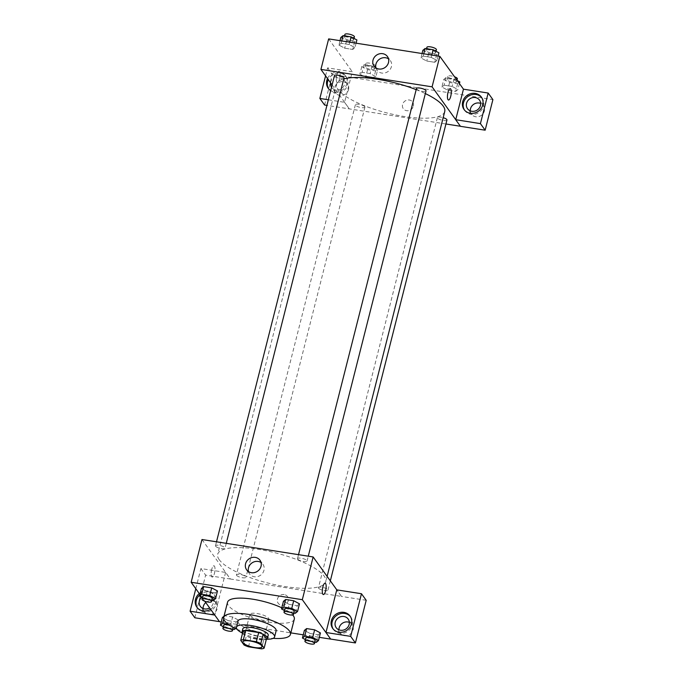 <?xml version="1.0" encoding="UTF-8"?>
<svg xmlns="http://www.w3.org/2000/svg" width="683" height="683" viewBox="0 0 683 683"><rect width="100%" height="100%" fill="white"/><g stroke="black" fill="none" stroke-linecap="round" stroke-linejoin="round"><path stroke-width="0.51" stroke-dasharray="3.42 2.56" d="M268.641 618.252A9.835 2.749 14.2 0 1 268.914 619.208A9.835 2.749 14.2 0 1 258.703 619.455A9.835 2.749 14.2 0 1 249.841 614.384A9.835 2.749 14.2 0 1 258.524 613.786A9.835 2.749 14.2 0 1 268.641 618.252M248.492 646.81L250.806 637.657L263.809 639.689L261.487 648.85M266.438 638.989A12.695 3.543 14.2 0 1 263.809 639.689M250.806 637.657A12.695 3.543 14.2 0 1 246.367 635.847L244.053 645M243.054 631.237L246.367 635.847M242.516 633.337A13.114 3.663 -165.8 0 0 257.901 639.493A13.114 3.663 -165.8 0 0 266.344 639.365M268.231 635.275A13.114 3.663 14.2 0 1 258.669 636.445A13.114 3.663 14.2 0 1 242.798 628.847M242.337 633.09A19.679 5.49 -165.8 0 0 260.249 638.631A19.679 5.49 -165.8 0 0 266.626 639.237M237.991 621.129A19.679 5.49 -165.8 0 0 261.794 632.526A19.679 5.49 -165.8 0 0 276.137 630.785M237.044 629.231A34.432 9.605 -165.8 0 0 265.337 637.452A34.432 9.605 -165.8 0 0 273.115 638.357M294.305 619.139A34.432 9.605 14.2 0 1 269.196 622.196A34.432 9.605 14.2 0 1 227.541 602.244M281.797 607.81A34.432 9.605 14.2 0 1 292.7 614.973M221.241 621.965L290.83 632.876M303.261 634.823L319.303 637.333M199.914 594.441L202.108 597.488M202.33 597.796L204.815 601.245M305.318 639.578L308.229 641.132L310.159 633.5L304.379 630.409L310.159 633.5L318.184 634.763L320.421 632.928L318.184 634.763L316.255 642.396M223.307 626.721L226.218 628.275L228.148 620.642L222.359 617.552L228.148 620.642L236.164 621.906L238.41 620.07L232.621 616.971L224.596 615.716L224.015 616.194L224.596 615.716L223.742 619.114M202.373 597.634L205.284 599.187L207.214 591.555L201.425 588.456L207.214 591.555L215.239 592.81L217.476 590.974L215.239 592.81L213.301 600.442M284.393 610.491L287.295 612.045L289.225 604.412L283.445 601.313L289.225 604.412L297.25 605.667L299.487 603.832L297.25 605.667L295.321 613.3M211.687 569.537A5.737 1.733 98.9 0 0 212.174 577.118A5.737 1.733 98.9 0 0 214.778 571.722A5.737 1.733 98.9 0 0 213.958 565.78A5.737 1.733 98.9 0 0 211.687 569.537A5.737 1.733 -81.1 0 1 213.958 565.78A5.737 1.733 -81.1 0 1 214.786 571.722A5.737 1.733 -81.1 0 1 212.182 577.118A5.737 1.733 -81.1 0 1 211.687 569.537M195.799 588.712L200.896 568.563L225.603 572.431L230.333 579.005L341.491 596.43L336.762 589.864M225.603 572.431L214.812 615.076L219.525 621.692M201.972 539.527L230.342 578.953M199.274 593.544A10.655 9.716 144.3 0 1 214.189 594.748A10.655 9.716 144.3 0 1 210.595 609.279M197.302 607.733A10.655 9.716 -35.7 0 0 197.677 608.297A10.655 9.716 -35.7 0 0 203.816 611.994A10.655 9.716 -35.7 0 0 214.761 607.144A10.655 9.716 -35.7 0 0 214.974 595.849A10.655 9.716 -35.7 0 0 199.812 594.85M201.639 597.232A7.376 6.728 144.3 0 1 212.311 597.762A7.376 6.728 144.3 0 1 213.275 603.157A7.376 6.728 144.3 0 1 209.63 607.938M205.754 602.551A7.376 6.728 144.3 0 1 216.255 603.243A7.376 6.728 144.3 0 1 217.211 608.638A7.376 6.728 144.3 0 1 211.465 614.273A7.376 6.728 144.3 0 1 204.277 611.857A7.376 6.728 144.3 0 1 203.116 608.536M200.896 568.563L205.626 575.137L230.333 579.005M194.834 617.774L205.626 575.137M248.475 571.594A8.222 7.496 -35.7 0 0 249.56 573.908A8.222 7.496 -35.7 0 0 254.298 576.759A8.222 7.496 -35.7 0 0 262.742 573.02A8.222 7.496 -35.7 0 0 262.912 564.303A8.222 7.496 -35.7 0 0 261.06 562.536M341.509 596.387L336.821 589.873M325.117 583.205L325.117 583.205A5.737 1.733 98.9 0 0 322.513 588.609A5.737 1.733 98.9 0 0 323.341 594.543A5.737 1.733 98.9 0 0 323.341 594.552L323.341 594.543M333.167 629.034A10.655 9.716 -35.7 0 0 333.543 629.598A10.655 9.716 -35.7 0 0 339.682 633.295A10.655 9.716 -35.7 0 0 350.627 628.445A10.655 9.716 -35.7 0 0 350.849 617.142A10.655 9.716 -35.7 0 0 350.43 616.612M349.346 622.384A7.376 6.728 144.3 0 1 352.121 624.535A7.376 6.728 144.3 0 1 353.085 629.939A7.376 6.728 144.3 0 1 347.331 635.574A7.376 6.728 144.3 0 1 340.143 633.158A7.376 6.728 144.3 0 1 338.981 629.837M366.199 600.306L341.491 596.43M284.188 594.543A5.737 5.233 -35.7 0 0 278.297 597.147A5.737 5.233 -35.7 0 0 278.177 603.234A5.737 5.233 -35.7 0 0 285.887 604.131A5.737 5.233 -35.7 0 0 287.492 596.532A5.737 5.233 -35.7 0 0 284.188 594.543A5.737 5.233 144.3 0 1 287.492 596.532A5.737 5.233 144.3 0 1 285.887 604.122A5.737 5.233 144.3 0 1 278.177 603.234A5.737 5.233 144.3 0 1 278.297 597.147A5.737 5.233 144.3 0 1 284.188 594.534M297.651 559.112A4.918 1.375 14.2 0 1 297.515 558.626A4.918 1.375 14.2 0 1 302.62 558.506A4.918 1.375 14.2 0 1 307.051 561.042A4.918 1.375 14.2 0 1 302.706 561.341A4.918 1.375 14.2 0 1 297.651 559.112M236.566 575.342A4.918 1.375 14.2 0 1 236.429 574.864A4.918 1.375 14.2 0 1 240.766 574.565A4.918 1.375 14.2 0 1 245.829 576.802A4.918 1.375 14.2 0 1 245.965 577.28A4.918 1.375 14.2 0 1 241.628 577.579A4.918 1.375 14.2 0 1 236.566 575.342M318.577 588.2A4.918 1.375 14.2 0 1 318.44 587.721A4.918 1.375 14.2 0 1 322.786 587.423A4.918 1.375 14.2 0 1 327.84 589.651A4.918 1.375 14.2 0 1 327.977 590.138A4.918 1.375 14.2 0 1 323.64 590.436A4.918 1.375 14.2 0 1 318.577 588.2M215.632 546.255A4.918 1.375 14.2 0 1 215.495 545.777A4.918 1.375 14.2 0 1 219.841 545.469A4.918 1.375 14.2 0 1 224.895 547.706A4.918 1.375 14.2 0 1 225.031 548.184A4.918 1.375 14.2 0 1 220.694 548.483A4.918 1.375 14.2 0 1 215.632 546.255M219.243 559.727A55.75 15.555 14.2 0 1 217.698 554.28A55.75 15.555 14.2 0 1 266.882 550.882A55.75 15.555 14.2 0 1 324.229 576.187A55.75 15.555 14.2 0 1 325.782 581.626A55.75 15.555 14.2 0 1 276.589 585.024A55.75 15.555 14.2 0 1 219.243 559.727M444.735 111.517A55.75 15.555 14.2 0 1 386.877 112.926A55.75 15.555 14.2 0 1 336.651 84.171A55.75 15.555 14.2 0 1 343.771 78.946M416.186 89.635A55.75 15.555 14.2 0 1 425.338 93.58M416.468 88.517A4.918 1.375 -165.8 0 0 416.604 88.995A4.918 1.375 -165.8 0 0 421.667 91.232A4.918 1.375 -165.8 0 0 426.004 90.933M364.782 106.685A4.918 1.375 14.2 0 1 364.918 107.163A4.918 1.375 14.2 0 1 359.821 107.291A4.918 1.375 14.2 0 1 355.382 104.755A4.918 1.375 14.2 0 1 359.728 104.456A4.918 1.375 14.2 0 1 364.782 106.685M446.938 120.02A4.918 1.375 14.2 0 1 441.833 120.148A4.918 1.375 14.2 0 1 437.402 117.613A4.918 1.375 14.2 0 1 443.182 117.672M343.993 78.075A4.918 1.375 14.2 0 1 338.888 78.195A4.918 1.375 14.2 0 1 334.457 75.659M455.732 119.696L460.41 126.261M445.931 123.99L326.926 105.387M332.1 84.948L349.303 108.845M413.377 106.198A5.737 5.233 -35.7 0 0 412.626 101.998A5.737 5.233 -35.7 0 0 404.917 101.101A5.737 5.233 -35.7 0 0 403.311 108.699A5.737 5.233 -35.7 0 0 408.904 110.578A5.737 5.233 -35.7 0 0 413.377 106.198A5.737 5.233 144.3 0 1 408.904 110.578A5.737 5.233 144.3 0 1 403.311 108.699A5.737 5.233 144.3 0 1 404.917 101.101A5.737 5.233 144.3 0 1 412.626 101.998A5.737 5.233 144.3 0 1 413.377 106.198M348.526 89.678A7.376 6.728 -35.7 0 0 347.57 84.282A7.376 6.728 -35.7 0 0 337.658 83.138A7.376 6.728 -35.7 0 0 335.592 92.905A7.376 6.728 -35.7 0 0 342.781 95.321A7.376 6.728 -35.7 0 0 348.526 89.678M470.297 110.885A7.376 6.728 -35.7 0 0 471.458 114.198A7.376 6.728 -35.7 0 0 478.646 116.622A7.376 6.728 -35.7 0 0 484.401 110.979A7.376 6.728 -35.7 0 0 483.436 105.583A7.376 6.728 -35.7 0 0 480.661 103.423M324.587 105.02L332.322 74.447L492.895 99.616M330.546 82.78A7.376 6.728 144.3 0 1 330.692 82.028A7.376 6.728 144.3 0 1 336.446 76.385A7.376 6.728 144.3 0 1 343.634 78.81A7.376 6.728 144.3 0 1 344.591 84.205A7.376 6.728 144.3 0 1 338.836 89.849A7.376 6.728 144.3 0 1 331.656 87.424A7.376 6.728 144.3 0 1 331.52 87.236M328.617 88.781A10.655 9.716 -35.7 0 0 328.993 89.336A10.655 9.716 -35.7 0 0 335.131 93.042A10.655 9.716 -35.7 0 0 346.076 88.192A10.655 9.716 -35.7 0 0 346.29 76.889A10.655 9.716 -35.7 0 0 336.924 73.192A10.655 9.716 -35.7 0 0 328.284 79.638M327.499 78.545A10.655 9.716 144.3 0 1 336.13 72.099A10.655 9.716 144.3 0 1 345.504 75.796A10.655 9.716 144.3 0 1 345.291 87.1A10.655 9.716 144.3 0 1 334.346 91.94A10.655 9.716 144.3 0 1 330.683 90.574M464.483 110.074A10.655 9.716 -35.7 0 0 464.858 110.637A10.655 9.716 -35.7 0 0 470.997 114.334A10.655 9.716 -35.7 0 0 481.942 109.493A10.655 9.716 -35.7 0 0 482.164 98.19A10.655 9.716 -35.7 0 0 481.746 97.66M325.569 75.864L327.592 67.873L352.291 71.749L344.556 102.322L328.352 99.778M327.592 67.873L332.322 74.447M344.556 102.322L349.286 108.896M375.898 76.692L370.109 73.602L362.092 72.338L359.847 74.174L365.644 77.264L373.661 78.528L375.915 76.692L370.118 73.602L362.092 72.338L359.856 74.174L365.644 77.273L373.661 78.528L375.898 76.692L377.836 69.06L372.047 65.969L364.022 64.706L361.785 66.541L367.574 69.64L375.59 70.895L377.836 69.06M340.04 40.673L338.922 45.087L344.719 48.177L352.727 49.432L354.981 47.605L349.175 44.506L341.159 43.251L338.913 45.078M422.051 53.53L420.941 57.935L426.721 61.035L434.747 62.29L436.992 60.454L431.195 57.363L423.178 56.1L420.924 57.935L426.73 61.035M457.234 80.517L454.058 78.827L446.042 77.563L443.805 79.399L441.867 87.031L447.655 90.122L455.681 91.385L457.917 89.55L452.129 86.451L444.112 85.196L441.858 87.031L447.664 90.122L455.681 91.385L457.926 89.55L452.12 86.451M328.651 38.888L352.291 71.749M375.932 67.899A8.222 7.496 -35.7 0 0 377.016 70.212A8.222 7.496 -35.7 0 0 388.064 71.493A8.222 7.496 -35.7 0 0 390.369 60.608A8.222 7.496 -35.7 0 0 388.516 58.849M450.259 88.679L450.251 88.679A5.737 1.733 98.9 0 0 447.647 94.075A5.737 1.733 98.9 0 0 448.475 100.017L448.475 100.017M336.821 75.002A5.737 1.733 98.9 0 0 337.317 82.583A5.737 1.733 98.9 0 0 339.921 77.188A5.737 1.733 98.9 0 0 339.092 71.245A5.737 1.733 98.9 0 0 336.821 75.002M336.83 75.002A5.737 1.733 -81.1 0 1 339.092 71.245A5.737 1.733 -81.1 0 1 339.921 77.188A5.737 1.733 -81.1 0 1 337.317 82.592A5.737 1.733 -81.1 0 1 336.83 75.002M422.871 50.311L428.651 53.402L436.676 54.657L438.913 52.822M435.523 52.292A4.918 1.375 14.2 0 1 435.66 52.77A4.918 1.375 14.2 0 1 430.555 52.898A4.918 1.375 14.2 0 1 426.124 50.363A4.918 1.375 14.2 0 1 430.461 50.055A4.918 1.375 14.2 0 1 435.523 52.292M428.651 53.402L426.721 61.035L434.747 62.29L436.983 60.454L431.195 57.363L423.178 56.1L420.941 57.935M436.676 54.657L434.747 62.29M438.102 56.04L436.983 60.454M431.784 55.05L431.195 57.363M423.759 53.795L423.178 56.1M436.428 49.722A4.918 1.375 14.2 0 1 431.332 49.842A4.918 1.375 14.2 0 1 426.892 47.306M340.851 37.454L346.64 40.545L354.665 41.8L356.902 39.964M353.512 39.435A4.918 1.375 14.2 0 1 353.649 39.913A4.918 1.375 14.2 0 1 348.543 40.041A4.918 1.375 14.2 0 1 344.112 37.505A4.918 1.375 14.2 0 1 348.45 37.206A4.918 1.375 14.2 0 1 353.512 39.435M338.922 45.087L344.71 48.177L352.727 49.432L354.972 47.597L349.184 44.506L341.159 43.251L338.922 45.087M346.64 40.545L344.71 48.177M354.665 41.8L352.727 49.432M356.082 43.183L354.972 47.597M349.764 42.192L349.184 44.506M341.748 40.937L341.159 43.251M354.417 36.865A4.918 1.375 14.2 0 1 349.312 36.984A4.918 1.375 14.2 0 1 344.881 34.449M443.805 79.399L449.585 82.498L457.61 83.753L459.847 81.917M456.457 81.388A4.918 1.375 14.2 0 1 456.594 81.866A4.918 1.375 14.2 0 1 451.489 81.986A4.918 1.375 14.2 0 1 447.058 79.45A4.918 1.375 14.2 0 1 451.395 79.151A4.918 1.375 14.2 0 1 456.457 81.388M449.585 82.498L447.655 90.122M457.61 83.753L455.681 91.385M459.428 83.574L457.917 89.55M454.058 78.827L452.129 86.451L444.112 85.196L441.867 87.031M446.042 77.563L444.112 85.196M457.362 78.81A4.918 1.375 14.2 0 1 452.257 78.938A4.918 1.375 14.2 0 1 447.826 76.402A4.918 1.375 14.2 0 1 454.528 76.761M374.438 68.531A4.918 1.375 14.2 0 1 374.574 69.009A4.918 1.375 14.2 0 1 369.469 69.128A4.918 1.375 14.2 0 1 365.038 66.593A4.918 1.375 14.2 0 1 369.383 66.294A4.918 1.375 14.2 0 1 374.438 68.531M361.785 66.541L359.856 74.174M367.574 69.64L365.644 77.273M375.59 70.895L373.661 78.528M372.047 65.969L370.118 73.602M364.022 64.706L362.092 72.338M375.215 65.474A4.918 1.375 14.2 0 1 375.351 65.952A4.918 1.375 14.2 0 1 370.246 66.08A4.918 1.375 14.2 0 1 365.815 63.545A4.918 1.375 14.2 0 1 370.152 63.246A4.918 1.375 14.2 0 1 375.215 65.474M287.295 612.045L293.886 613.078M294.305 611.413A4.918 1.375 14.2 0 1 289.199 611.533A4.918 1.375 14.2 0 1 284.768 608.997M289.225 604.412L297.25 605.667M205.284 599.187L211.867 600.22M212.285 598.556A4.918 1.375 14.2 0 1 207.18 598.684A4.918 1.375 14.2 0 1 202.749 596.139M207.214 591.555L215.239 592.81M308.229 641.132L314.812 642.165M315.239 640.509A4.918 1.375 14.2 0 1 310.133 640.628A4.918 1.375 14.2 0 1 305.702 638.093M310.159 633.5L318.184 634.763M226.218 628.275L232.801 629.308M235.49 628.505L236.472 627.703L230.692 624.604L228.131 624.202M229.923 625.44A4.918 1.375 14.2 0 1 233.082 627.165A4.918 1.375 14.2 0 1 233.185 627.335M233.219 627.651A4.918 1.375 14.2 0 1 228.113 627.771A4.918 1.375 14.2 0 1 223.683 625.235M228.148 620.642L236.164 621.906L234.235 629.538M236.164 621.906L238.41 620.07L236.472 627.703M238.41 620.07L232.621 616.971L230.692 624.604M232.621 616.971L224.596 615.716M261.965 646.681L268.914 619.208M242.892 641.858L249.841 614.384M196.883 607.204L197.677 608.297M214.189 594.748L214.974 595.849M216.255 603.243L212.311 597.762M204.277 611.857L200.341 606.384M246.631 569.827L249.56 573.908M259.975 560.222L262.912 564.303M332.758 628.497L333.543 629.598M350.055 616.049L350.849 617.142M352.121 624.535L348.185 619.063M340.143 633.158L336.207 627.677M336.651 84.171L217.698 554.28M327.114 576.375L325.782 581.626M307.051 561.042L308.272 556.193M297.515 558.626L298.514 554.656M355.382 104.755L236.429 574.864M364.918 107.163L245.965 577.28M437.402 117.613L318.44 587.721M330.333 580.849L327.977 590.138M216.502 541.807L215.495 545.777M226.261 543.335L225.031 548.184M347.57 84.282L343.634 78.81M335.592 92.905L331.656 87.424M328.199 88.244L328.993 89.336M345.504 75.796L346.29 76.889M483.436 105.583L479.5 100.102M471.458 114.198L467.522 108.725M464.073 109.545L464.858 110.637M481.37 97.097L482.164 98.19M374.079 66.14L377.016 70.212M387.432 56.535L390.369 60.608M426.542 48.698L426.124 50.363M436.036 51.285L435.66 52.77M344.531 35.84L344.112 37.505M354.025 38.427L353.649 39.913M447.826 76.402L447.058 79.45M457.012 80.21L456.594 81.866M365.815 63.545L365.038 66.593M375.351 65.952L374.574 69.009"/><path stroke-width="1.02" d="M261.691 645.725A9.835 2.749 14.2 0 1 261.965 646.681A9.835 2.749 14.2 0 1 251.754 646.929A9.835 2.749 14.2 0 1 242.892 641.858A9.835 2.749 14.2 0 1 251.575 641.26A9.835 2.749 14.2 0 1 261.691 645.725M256.364 641.73L243.37 639.689A12.695 3.543 14.2 0 0 240.732 640.389L244.053 645A12.695 3.543 14.2 0 0 248.492 646.81L261.487 648.85A12.695 3.543 14.2 0 0 264.125 648.15L260.804 643.54A12.695 3.543 14.2 0 0 256.364 641.73L258.686 632.569L245.684 630.537L243.37 639.689M264.125 648.15L266.438 638.989L263.126 634.379L260.804 643.54M240.732 640.389L243.054 631.237A12.695 3.543 14.2 0 1 245.684 630.537M258.686 632.569A12.695 3.543 14.2 0 1 263.126 634.379M266.344 639.365A13.114 3.663 -165.8 0 0 267.463 638.332A13.114 3.663 -165.8 0 0 255.638 631.562A13.114 3.663 -165.8 0 0 242.03 631.895A13.114 3.663 -165.8 0 0 242.516 633.337M242.03 631.895L242.798 628.847A13.114 3.663 14.2 0 1 254.375 628.044A13.114 3.663 14.2 0 1 267.873 633.995A13.114 3.663 14.2 0 1 268.231 635.275L267.463 638.332M266.626 639.237A19.679 5.49 -165.8 0 0 274.592 636.889A19.679 5.49 -165.8 0 0 256.868 626.738A19.679 5.49 -165.8 0 0 236.446 627.233A19.679 5.49 -165.8 0 0 242.337 633.09M274.592 636.889L276.137 630.785A19.679 5.49 -165.8 0 0 258.413 620.634A19.679 5.49 -165.8 0 0 237.991 621.129L236.446 627.233M273.115 638.357A34.432 9.605 -165.8 0 0 290.437 634.405A34.432 9.605 -165.8 0 0 259.42 616.638A34.432 9.605 -165.8 0 0 223.683 617.509A34.432 9.605 -165.8 0 0 237.044 629.231M223.683 617.509L227.541 602.244A34.432 9.605 14.2 0 1 247.485 598.513A34.432 9.605 14.2 0 1 281.797 607.81M292.7 614.973A34.432 9.605 14.2 0 1 293.349 615.776A34.432 9.605 14.2 0 1 294.305 619.139L290.437 634.405M204.815 601.245L219.525 621.692L221.241 621.965M290.83 632.876L303.261 634.823M319.303 637.333L330.692 639.117L302.321 599.691L191.155 582.266L199.914 594.441M314.812 642.165L316.255 642.396L318.491 640.56L320.421 632.928L314.632 629.828L306.616 628.573L304.379 630.409L302.441 638.042L305.318 639.578M222.359 617.552L224.015 616.194L222.359 617.552L220.43 625.184L223.307 626.721M211.867 600.22L213.301 600.442L215.546 598.607L217.476 590.974L211.687 587.884L203.662 586.62L201.425 588.456L199.496 596.088L202.373 597.634M293.886 613.078L295.321 613.3L297.557 611.464L299.487 603.832L293.707 600.741L285.682 599.478L283.445 601.313L281.516 608.946L284.393 610.491M336.821 589.873L313.138 556.952L201.972 539.527L191.155 582.266M210.595 609.279A10.655 9.716 144.3 0 1 203.03 610.901A10.655 9.716 144.3 0 1 196.883 607.204A10.655 9.716 144.3 0 1 199.274 593.544M214.761 615.067L190.105 611.2L195.799 588.712M199.812 594.85A10.655 9.716 -35.7 0 0 197.302 607.733M209.63 607.938A7.376 6.728 144.3 0 1 200.341 606.384A7.376 6.728 144.3 0 1 199.376 600.98A7.376 6.728 144.3 0 1 201.639 597.232M203.116 608.536A7.376 6.728 144.3 0 1 205.754 602.551M190.105 611.2L194.834 617.774L219.491 621.641M251.37 572.687A8.222 7.496 144.3 0 1 246.631 569.827A8.222 7.496 144.3 0 1 248.928 558.942A8.222 7.496 144.3 0 1 259.975 560.222A8.222 7.496 144.3 0 1 259.813 568.948A8.222 7.496 144.3 0 1 251.37 572.687M313.138 556.952L302.321 599.691M261.06 562.536A8.222 7.496 -35.7 0 0 251.856 563.014A8.222 7.496 -35.7 0 0 248.475 571.594M323.341 594.552A5.737 1.733 98.9 0 0 325.612 590.795A5.737 1.733 -81.1 0 1 323.341 594.552A5.737 1.733 -81.1 0 1 322.513 588.609A5.737 1.733 -81.1 0 1 325.117 583.205A5.737 1.733 -81.1 0 1 325.612 590.795A5.737 1.733 98.9 0 0 325.117 583.205M325.979 632.501L350.678 636.377L361.469 593.732L336.762 589.864L325.979 632.501L330.692 639.117M338.896 632.193A10.655 9.716 144.3 0 1 332.758 628.497A10.655 9.716 144.3 0 1 335.729 614.393A10.655 9.716 144.3 0 1 350.055 616.049A10.655 9.716 144.3 0 1 349.841 627.353A10.655 9.716 144.3 0 1 338.896 632.193M350.43 616.612A10.655 9.716 -35.7 0 0 336.523 615.485A10.655 9.716 -35.7 0 0 333.167 629.034M335.242 622.281A7.376 6.728 144.3 0 1 340.996 616.638A7.376 6.728 144.3 0 1 348.185 619.063A7.376 6.728 144.3 0 1 349.141 624.458A7.376 6.728 144.3 0 1 343.387 630.102A7.376 6.728 144.3 0 1 336.207 627.677A7.376 6.728 144.3 0 1 335.242 622.281M338.981 629.837A7.376 6.728 144.3 0 1 349.346 622.384M361.469 593.732L366.199 600.306L355.408 642.942L350.678 636.377M330.709 639.075L355.408 642.942M425.338 93.58A55.75 15.555 14.2 0 1 443.19 106.07A55.75 15.555 14.2 0 1 444.735 111.517L327.114 576.375M343.771 78.946A55.75 15.555 14.2 0 1 416.186 89.635M308.272 556.193L426.004 90.933A4.918 1.375 -165.8 0 0 421.573 88.397A4.918 1.375 -165.8 0 0 416.468 88.517L298.514 554.656M443.182 117.672A4.918 1.375 14.2 0 1 446.802 119.542A4.918 1.375 14.2 0 1 446.938 120.02L330.333 580.849M216.502 541.807L334.457 75.659A4.918 1.375 14.2 0 1 338.794 75.361A4.918 1.375 14.2 0 1 343.856 77.597A4.918 1.375 14.2 0 1 343.993 78.075L226.261 543.335M460.41 126.261L445.931 123.99M455.732 119.696L480.422 123.623L488.166 93.042L463.458 89.174L455.732 119.696L432.091 86.835L320.925 69.41L332.1 84.948M480.661 103.423A7.376 6.728 -35.7 0 0 470.297 110.885M326.926 105.387L324.587 105.02L319.857 98.446L325.569 75.864M480.422 123.623L485.152 130.197L492.895 99.616L488.166 93.042M485.152 130.197L460.453 126.321L455.723 119.747M331.52 87.236A7.376 6.728 144.3 0 1 330.546 82.78M328.284 79.638A10.655 9.716 -35.7 0 0 328.617 88.781M330.683 90.574A10.655 9.716 144.3 0 1 328.199 88.244A10.655 9.716 144.3 0 1 327.499 78.545M480.456 105.506A7.376 6.728 144.3 0 1 474.702 111.141A7.376 6.728 144.3 0 1 467.522 108.725A7.376 6.728 144.3 0 1 469.58 98.958A7.376 6.728 144.3 0 1 479.5 100.102A7.376 6.728 144.3 0 1 480.456 105.506M481.746 97.66A10.655 9.716 -35.7 0 0 467.838 96.534A10.655 9.716 -35.7 0 0 464.483 110.074M470.211 113.241A10.655 9.716 144.3 0 1 464.073 109.545A10.655 9.716 144.3 0 1 467.052 95.432A10.655 9.716 144.3 0 1 481.37 97.097A10.655 9.716 144.3 0 1 481.156 108.401A10.655 9.716 144.3 0 1 470.211 113.241M328.352 99.778L319.857 98.446M463.458 89.174L439.818 56.313L328.651 38.888L320.925 69.41M373.012 60.121A8.222 7.496 144.3 0 1 379.424 53.837A8.222 7.496 144.3 0 1 387.432 56.535A8.222 7.496 144.3 0 1 385.135 67.421A8.222 7.496 144.3 0 1 374.079 66.14A8.222 7.496 144.3 0 1 373.012 60.121M439.818 56.313L432.091 86.835M388.516 58.849A8.222 7.496 -35.7 0 0 375.949 64.193A8.222 7.496 -35.7 0 0 375.932 67.899M448.475 100.017A5.737 1.733 98.9 0 0 450.746 96.26A5.737 1.733 -81.1 0 1 448.475 100.017A5.737 1.733 -81.1 0 1 447.655 94.075A5.737 1.733 -81.1 0 1 450.259 88.679A5.737 1.733 -81.1 0 1 450.746 96.26A5.737 1.733 98.9 0 0 450.251 88.679M438.102 56.04L438.913 52.822L433.133 49.731L425.108 48.476L422.871 50.311L422.051 53.53M433.133 49.731L431.784 55.05M425.108 48.476L423.759 53.795M426.542 48.698L426.892 47.306A4.918 1.375 14.2 0 1 431.238 47.007A4.918 1.375 14.2 0 1 436.292 49.236A4.918 1.375 14.2 0 1 436.428 49.722L436.036 51.285M356.082 43.183L356.902 39.964L351.113 36.873L343.097 35.618L340.851 37.454L340.04 40.673M351.113 36.873L349.764 42.192M343.097 35.618L341.748 40.937M344.531 35.84L344.881 34.449A4.918 1.375 14.2 0 1 349.218 34.15A4.918 1.375 14.2 0 1 354.281 36.378A4.918 1.375 14.2 0 1 354.417 36.865L354.025 38.427M459.428 83.574L459.847 81.917L457.234 80.517M454.528 76.761A4.918 1.375 14.2 0 1 457.226 78.332A4.918 1.375 14.2 0 1 457.362 78.81L457.012 80.21M297.557 611.464L291.769 608.374L283.752 607.11L281.516 608.946M283.991 612.053L284.768 608.997A4.918 1.375 14.2 0 1 289.105 608.698A4.918 1.375 14.2 0 1 294.168 610.935A4.918 1.375 14.2 0 1 294.305 611.413L293.528 614.461A4.918 1.375 14.2 0 1 288.422 614.589A4.918 1.375 14.2 0 1 283.991 612.053A4.918 1.375 14.2 0 1 288.337 611.755A4.918 1.375 14.2 0 1 293.391 613.983A4.918 1.375 14.2 0 1 293.528 614.461M299.487 603.832L293.707 600.741L291.769 608.374M293.707 600.741L285.682 599.478L283.752 607.11M285.682 599.478L283.445 601.313M215.546 598.607L209.758 595.516L201.733 594.253L199.496 596.088M201.98 599.196L202.749 596.139A4.918 1.375 14.2 0 1 207.094 595.841A4.918 1.375 14.2 0 1 212.148 598.077A4.918 1.375 14.2 0 1 212.285 598.556L211.517 601.612A4.918 1.375 14.2 0 1 206.411 601.732A4.918 1.375 14.2 0 1 201.98 599.196A4.918 1.375 14.2 0 1 206.317 598.897A4.918 1.375 14.2 0 1 211.38 601.125A4.918 1.375 14.2 0 1 211.517 601.612M217.476 590.974L211.687 587.884L209.758 595.516M211.687 587.884L203.662 586.62L201.733 594.253M203.662 586.62L201.425 588.456M318.491 640.56L312.703 637.461L304.686 636.206L302.441 638.042M304.925 641.141L305.702 638.093A4.918 1.375 14.2 0 1 310.039 637.794A4.918 1.375 14.2 0 1 315.102 640.022A4.918 1.375 14.2 0 1 315.239 640.509L314.462 643.557A4.918 1.375 14.2 0 1 309.356 643.685A4.918 1.375 14.2 0 1 304.925 641.141A4.918 1.375 14.2 0 1 309.262 640.842A4.918 1.375 14.2 0 1 314.325 643.079A4.918 1.375 14.2 0 1 314.462 643.557M320.421 632.928L314.632 629.828L312.703 637.461M314.632 629.828L306.616 628.573L304.686 636.206M306.616 628.573L304.379 630.409M232.801 629.308L234.235 629.538L235.49 628.505M228.131 624.202L222.667 623.348L220.43 625.184M233.185 627.335A4.918 1.375 14.2 0 1 233.219 627.651L232.451 630.699A4.918 1.375 14.2 0 1 227.345 630.827A4.918 1.375 14.2 0 1 222.914 628.292A4.918 1.375 14.2 0 1 227.251 627.984A4.918 1.375 14.2 0 1 232.314 630.221A4.918 1.375 14.2 0 1 232.451 630.699M222.914 628.292L223.683 625.235A4.918 1.375 14.2 0 1 229.923 625.44M223.742 619.114L222.667 623.348"/></g></svg>
